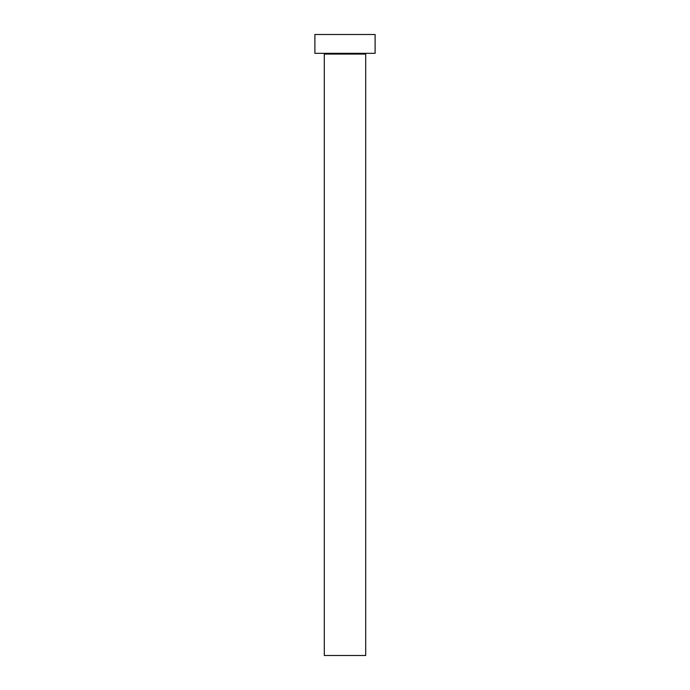 <?xml version="1.0" encoding="UTF-8"?>
<svg xmlns="http://www.w3.org/2000/svg" width="690" height="690" viewBox="0 0 690 690"><rect width="100%" height="100%" fill="white"/><g stroke="black" fill="none" stroke-linecap="round" stroke-linejoin="round"><path stroke-width="0.52" stroke-dasharray="3.45 2.59" d="M366.45 53.32L314.89 53.32L366.45 53.32M324.3 54.07L365.7 54.07L324.3 54.07M314.89 34.5L375.11 34.5L314.89 34.5M365.7 655.5L324.3 655.5L365.7 655.5"/><path stroke-width="1.03" d="M365.7 54.07A0.75 0.75 0 0 1 366.45 53.32A0.75 0.75 0 0 0 365.7 54.07L324.3 54.07L324.3 655.5L365.7 655.5L365.7 54.07L365.7 655.5L324.3 655.5L324.3 54.07A0.75 0.75 0 0 0 323.55 53.32A0.75 0.75 0 0 1 324.3 54.07L365.7 54.07M314.89 34.5L314.89 53.32L375.11 53.32L375.11 34.5L314.89 34.5L314.89 53.32L375.11 53.32L375.11 34.5L314.89 34.5"/></g></svg>
